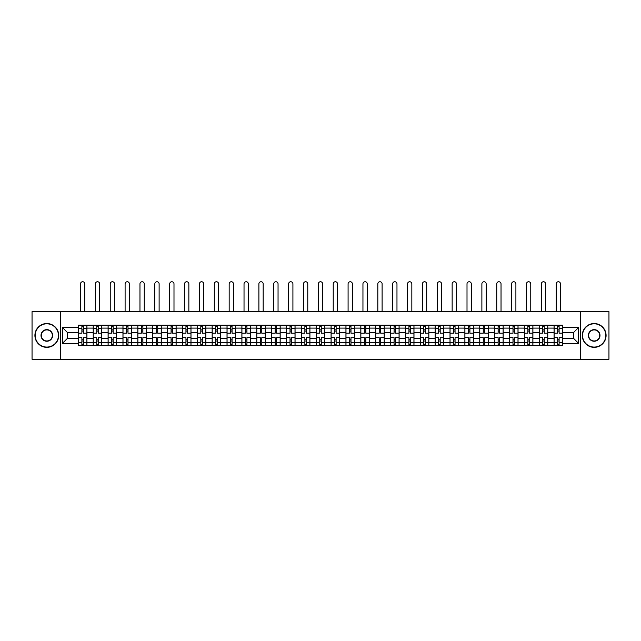 <?xml version="1.0" encoding="UTF-8"?>
<svg xmlns="http://www.w3.org/2000/svg" width="641" height="641" viewBox="0 0 641 641"><rect width="100%" height="100%" fill="white"/><g stroke="black" fill="none" stroke-linecap="round" stroke-linejoin="round"><path stroke-width="0.96" d="M580.554 359.256L608.95 359.256L608.95 311.614L32.05 311.614L32.05 359.256L580.554 359.256L580.554 311.614M93.225 345.683L93.225 328.096L86.936 328.096L86.936 345.683M86.936 328.096L86.936 325.195M93.225 328.096L93.225 325.195M101.807 325.195L101.807 345.683M108.097 345.683L108.097 325.195M116.67 325.195L116.67 345.683M122.96 345.683L122.96 325.195M131.533 325.195L131.533 345.683M137.823 345.683L137.823 325.195M146.404 325.195L146.404 345.683M152.686 345.683L152.686 325.195M161.268 325.195L161.268 345.683M167.557 345.683L167.557 325.195M176.131 325.195L176.131 345.683M182.421 345.683L182.421 325.195M190.994 325.195L190.994 345.683M197.284 345.683L197.284 325.195M205.865 325.195L205.865 345.683M212.155 345.683L212.155 325.195M220.728 325.195L220.728 345.683M227.018 345.683L227.018 325.195M235.592 325.195L235.592 345.683M241.881 345.683L241.881 325.195M250.463 325.195L250.463 345.683M256.753 345.683L256.753 325.195M265.326 325.195L265.326 345.683M271.616 345.683L271.616 325.195M280.189 325.195L280.189 345.683M286.479 345.683L286.479 325.195M295.06 325.195L295.06 345.683M301.35 345.683L301.35 325.195M309.923 325.195L309.923 345.683M316.213 345.683L316.213 325.195M324.787 325.195L324.787 345.683M331.077 345.683L331.077 325.195M339.65 325.195L339.65 345.683M345.94 345.683L345.94 325.195M354.521 325.195L354.521 345.683M360.811 345.683L360.811 325.195M369.384 325.195L369.384 345.683M375.674 345.683L375.674 325.195M384.247 325.195L384.247 345.683M390.537 345.683L390.537 325.195M399.119 325.195L399.119 345.683M405.408 345.683L405.408 325.195M413.982 325.195L413.982 345.683M420.272 345.683L420.272 325.195M428.845 325.195L428.845 345.683M435.135 345.683L435.135 325.195M443.716 325.195L443.716 345.683M450.006 345.683L450.006 325.195M458.579 325.195L458.579 345.683M464.869 345.683L464.869 325.195M473.443 325.195L473.443 345.683M479.732 345.683L479.732 325.195M488.314 325.195L488.314 345.683M494.596 345.683L494.596 325.195M503.177 325.195L503.177 345.683M509.467 345.683L509.467 325.195M518.04 325.195L518.04 345.683M524.33 345.683L524.33 325.195M532.903 325.195L532.903 345.683M539.193 345.683L539.193 325.195M547.775 325.195L547.775 345.683M554.064 345.683L554.064 325.195M554.064 338.392L547.775 338.392M539.193 338.392L532.903 338.392M524.33 338.392L518.04 338.392M509.467 338.392L503.177 338.392M494.596 338.392L488.314 338.392M479.732 338.392L473.443 338.392M464.869 338.392L458.579 338.392M450.006 338.392L443.716 338.392M435.135 338.392L428.845 338.392M420.272 338.392L413.982 338.392M405.408 338.392L399.119 338.392M390.537 338.392L384.247 338.392M375.674 338.392L369.384 338.392M360.811 338.392L354.521 338.392M345.94 338.392L339.65 338.392M331.077 338.392L324.787 338.392M316.213 338.392L309.923 338.392M301.35 338.392L295.06 338.392M286.479 338.392L280.189 338.392M271.616 338.392L265.326 338.392M256.753 338.392L250.463 338.392M241.881 338.392L235.592 338.392M227.018 338.392L220.728 338.392M212.155 338.392L205.865 338.392M197.284 338.392L190.994 338.392M182.421 338.392L176.131 338.392M167.557 338.392L161.268 338.392M152.686 338.392L146.404 338.392M137.823 338.392L131.533 338.392M122.96 338.392L116.67 338.392M108.097 338.392L101.807 338.392M93.225 338.392L86.936 338.392M554.064 332.487L547.775 332.487M539.193 332.487L532.903 332.487M524.33 332.487L518.04 332.487M509.467 332.487L503.177 332.487M494.596 332.487L488.314 332.487M479.732 332.487L473.443 332.487M464.869 332.487L458.579 332.487M450.006 332.487L443.716 332.487M435.135 332.487L428.845 332.487M420.272 332.487L413.982 332.487M405.408 332.487L399.119 332.487M390.537 332.487L384.247 332.487M375.674 332.487L369.384 332.487M360.811 332.487L354.521 332.487M345.94 332.487L339.65 332.487M331.077 332.487L324.787 332.487M316.213 332.487L309.923 332.487M301.35 332.487L295.06 332.487M286.479 332.487L280.189 332.487M271.616 332.487L265.326 332.487M256.753 332.487L250.463 332.487M241.881 332.487L235.592 332.487M227.018 332.487L220.728 332.487M212.155 332.487L205.865 332.487M197.284 332.487L190.994 332.487M182.421 332.487L176.131 332.487M167.557 332.487L161.268 332.487M152.686 332.487L146.404 332.487M137.823 332.487L131.533 332.487M122.96 332.487L116.67 332.487M108.097 332.487L101.807 332.487M93.225 332.487L86.936 332.487M67.401 338.392L78.362 338.392L78.362 332.487L67.401 332.487L67.401 338.392L62.353 343.44L62.353 327.431L78.362 327.431L78.362 332.487M562.638 332.487L562.638 338.392L573.599 338.392L573.599 332.487L562.638 332.487L562.638 325.195L78.362 325.195L78.362 327.431M562.638 327.431L578.647 327.431L578.647 343.44L562.638 343.44L562.638 338.392M78.362 338.392L78.362 345.683L562.638 345.683L562.638 343.44M78.362 343.44L62.353 343.44M60.446 359.256L60.446 311.614M83.41 344.249L81.888 344.249M81.888 326.622L83.41 326.622M98.281 344.249L96.751 344.249M96.751 326.622L98.281 326.622M113.145 344.249L111.622 344.249M111.622 326.622L113.145 326.622M128.008 344.249L126.485 344.249M126.485 326.622L128.008 326.622M142.879 344.249L141.349 344.249M141.349 326.622L142.879 326.622M157.742 344.249L156.22 344.249M156.22 326.622L157.742 326.622M172.605 344.249L171.083 344.249M171.083 326.622L172.605 326.622M187.468 344.249L185.946 344.249M185.946 326.622L187.468 326.622M202.34 344.249L200.809 344.249M200.809 326.622L202.34 326.622M217.203 344.249L215.68 344.249M215.68 326.622L217.203 326.622M232.066 344.249L230.544 344.249M230.544 326.622L232.066 326.622M246.937 344.249L245.407 344.249M245.407 326.622L246.937 326.622M261.8 344.249L260.278 344.249M260.278 326.622L261.8 326.622M276.664 344.249L275.141 344.249M275.141 326.622L276.664 326.622M291.535 344.249L290.004 344.249M290.004 326.622L291.535 326.622M306.398 344.249L304.876 344.249M304.876 326.622L306.398 326.622M321.261 344.249L319.739 344.249M319.739 326.622L321.261 326.622M336.124 344.249L334.602 344.249M334.602 326.622L336.124 326.622M350.996 344.249L349.465 344.249M349.465 326.622L350.996 326.622M365.859 344.249L364.336 344.249M364.336 326.622L365.859 326.622M380.722 344.249L379.2 344.249M379.2 326.622L380.722 326.622M395.593 344.249L394.063 344.249M394.063 326.622L395.593 326.622M410.456 344.249L408.934 344.249M408.934 326.622L410.456 326.622M425.32 344.249L423.797 344.249M423.797 326.622L425.32 326.622M440.191 344.249L438.66 344.249M438.66 326.622L440.191 326.622M455.054 344.249L453.532 344.249M453.532 326.622L455.054 326.622M469.917 344.249L468.395 344.249M468.395 326.622L469.917 326.622M484.78 344.249L483.258 344.249M483.258 326.622L484.78 326.622M499.651 344.249L498.121 344.249M498.121 326.622L499.651 326.622M514.515 344.249L512.992 344.249M512.992 326.622L514.515 326.622M529.378 344.249L527.855 344.249M527.855 326.622L529.378 326.622M544.249 344.249L542.719 344.249M542.719 326.622L544.249 326.622M559.112 344.249L557.59 344.249M557.59 326.622L559.112 326.622M62.353 327.431L67.401 332.487M573.599 338.392L578.647 343.44M573.599 332.487L578.647 327.431M86.888 345.683L86.888 333.2L83.41 333.2L83.41 325.195M81.888 325.195L81.888 333.2L78.41 333.2L78.41 325.195M84.796 311.614L84.796 283.883A2.147 2.147 0 0 0 82.649 281.744A2.147 2.147 0 0 0 80.51 283.883L80.51 311.614M86.888 333.2L86.888 325.195M78.41 345.683L78.41 337.679L81.888 337.679L81.888 345.683M83.41 345.683L83.41 337.679L86.888 337.679M81.888 331.101L83.41 331.101M78.41 337.679L78.41 333.2M83.41 339.77L81.888 339.77M83.41 344.441L81.888 344.441M81.888 341.012L83.41 341.012M83.41 329.859L81.888 329.859M81.888 326.429L83.41 326.429M101.759 345.683L101.759 333.2L98.281 333.2L98.281 325.195M96.751 325.195L96.751 333.2L93.274 333.2L93.274 325.195M99.659 311.614L99.659 283.883A2.147 2.147 0 0 0 97.512 281.744A2.147 2.147 0 0 0 95.373 283.883L95.373 311.614M101.759 333.2L101.759 325.195M93.274 345.683L93.274 337.679L96.751 337.679L96.751 345.683M98.281 345.683L98.281 337.679L101.759 337.679M96.751 331.101L98.281 331.101M93.274 337.679L93.274 333.2M98.281 339.77L96.751 339.77M98.281 344.441L96.751 344.441M96.751 341.012L98.281 341.012M98.281 329.859L96.751 329.859M96.751 326.429L98.281 326.429M116.622 345.683L116.622 333.2L113.145 333.2L113.145 325.195M111.622 325.195L111.622 333.2L108.145 333.2L108.145 325.195M114.523 311.614L114.523 283.883A2.147 2.147 0 0 0 112.383 281.744A2.147 2.147 0 0 0 110.236 283.883L110.236 311.614M116.622 333.2L116.622 325.195M108.145 345.683L108.145 337.679L111.622 337.679L111.622 345.683M113.145 345.683L113.145 337.679L116.622 337.679M111.622 331.101L113.145 331.101M108.145 337.679L108.145 333.2M113.145 339.77L111.622 339.77M113.145 344.441L111.622 344.441M111.622 341.012L113.145 341.012M113.145 329.859L111.622 329.859M111.622 326.429L113.145 326.429M131.485 345.683L131.485 333.2L128.008 333.2L128.008 325.195M126.485 325.195L126.485 333.2L123.008 333.2L123.008 325.195M129.394 311.614L129.394 283.883A2.147 2.147 0 0 0 127.247 281.744A2.147 2.147 0 0 0 125.099 283.883L125.099 311.614M131.485 333.2L131.485 325.195M123.008 345.683L123.008 337.679L126.485 337.679L126.485 345.683M128.008 345.683L128.008 337.679L131.485 337.679M126.485 331.101L128.008 331.101M123.008 337.679L123.008 333.2M128.008 339.77L126.485 339.77M128.008 344.441L126.485 344.441M126.485 341.012L128.008 341.012M128.008 329.859L126.485 329.859M126.485 326.429L128.008 326.429M146.356 345.683L146.356 333.2L142.879 333.2L142.879 325.195M141.349 325.195L141.349 333.2L137.871 333.2L137.871 325.195M144.257 311.614L144.257 283.883A2.147 2.147 0 0 0 142.11 281.744A2.147 2.147 0 0 0 139.97 283.883L139.97 311.614M146.356 333.2L146.356 325.195M137.871 345.683L137.871 337.679L141.349 337.679L141.349 345.683M142.879 345.683L142.879 337.679L146.356 337.679M141.349 331.101L142.879 331.101M137.871 337.679L137.871 333.2M142.879 339.77L141.349 339.77M142.879 344.441L141.349 344.441M141.349 341.012L142.879 341.012M142.879 329.859L141.349 329.859M141.349 326.429L142.879 326.429M161.22 345.683L161.22 333.2L157.742 333.2L157.742 325.195M156.22 325.195L156.22 333.2L152.734 333.2L152.734 325.195M159.12 311.614L159.12 283.883A2.147 2.147 0 0 0 156.981 281.744A2.147 2.147 0 0 0 154.834 283.883L154.834 311.614M161.22 333.2L161.22 325.195M152.734 345.683L152.734 337.679L156.22 337.679L156.22 345.683M157.742 345.683L157.742 337.679L161.22 337.679M156.22 331.101L157.742 331.101M152.734 337.679L152.734 333.2M157.742 339.77L156.22 339.77M157.742 344.441L156.22 344.441M156.22 341.012L157.742 341.012M157.742 329.859L156.22 329.859M156.22 326.429L157.742 326.429M46.817 347.061A11.626 11.626 0 0 0 58.443 335.435A11.626 11.626 0 0 0 46.817 323.809A11.626 11.626 0 0 0 35.191 335.435A11.626 11.626 0 0 0 46.817 347.061M46.817 323.529A11.915 11.915 0 0 1 58.732 335.435A11.915 11.915 0 0 1 46.817 347.35A11.915 11.915 0 0 1 34.91 335.435A11.915 11.915 0 0 1 46.817 323.529M46.817 341.252A5.809 5.809 0 0 1 41.008 335.435A5.809 5.809 0 0 1 46.817 329.626A5.809 5.809 0 0 1 52.634 335.435A5.809 5.809 0 0 1 46.817 341.252M46.817 329.907A5.529 5.529 0 0 0 41.296 335.435A5.529 5.529 0 0 0 46.817 340.964A5.529 5.529 0 0 0 52.346 335.435A5.529 5.529 0 0 0 46.817 329.907M594.183 347.061A11.626 11.626 0 0 0 605.809 335.435A11.626 11.626 0 0 0 594.183 323.809A11.626 11.626 0 0 0 582.557 335.435A11.626 11.626 0 0 0 594.183 347.061M594.183 323.529A11.915 11.915 0 0 1 606.09 335.435A11.915 11.915 0 0 1 594.183 347.35A11.915 11.915 0 0 1 582.268 335.435A11.915 11.915 0 0 1 594.183 323.529M594.183 341.252A5.809 5.809 0 0 1 588.366 335.435A5.809 5.809 0 0 1 594.183 329.626A5.809 5.809 0 0 1 599.992 335.435A5.809 5.809 0 0 1 594.183 341.252M594.183 329.907A5.529 5.529 0 0 0 588.654 335.435A5.529 5.529 0 0 0 594.183 340.964A5.529 5.529 0 0 0 599.704 335.435A5.529 5.529 0 0 0 594.183 329.907M176.083 345.683L176.083 333.2L172.605 333.2L172.605 325.195M171.083 325.195L171.083 333.2L167.605 333.2L167.605 325.195M173.991 311.614L173.991 283.883A2.147 2.147 0 0 0 171.844 281.744A2.147 2.147 0 0 0 169.697 283.883L169.697 311.614M176.083 333.2L176.083 325.195M167.605 345.683L167.605 337.679L171.083 337.679L171.083 345.683M172.605 345.683L172.605 337.679L176.083 337.679M171.083 331.101L172.605 331.101M167.605 337.679L167.605 333.2M172.605 339.77L171.083 339.77M172.605 344.441L171.083 344.441M171.083 341.012L172.605 341.012M172.605 329.859L171.083 329.859M171.083 326.429L172.605 326.429M190.954 345.683L190.954 333.2L187.468 333.2L187.468 325.195M185.946 325.195L185.946 333.2L182.469 333.2L182.469 325.195M188.855 311.614L188.855 283.883A2.147 2.147 0 0 0 186.707 281.744A2.147 2.147 0 0 0 184.568 283.883L184.568 311.614M190.954 333.2L190.954 325.195M182.469 345.683L182.469 337.679L185.946 337.679L185.946 345.683M187.468 345.683L187.468 337.679L190.954 337.679M185.946 331.101L187.468 331.101M182.469 337.679L182.469 333.2M187.468 339.77L185.946 339.77M187.468 344.441L185.946 344.441M185.946 341.012L187.468 341.012M187.468 329.859L185.946 329.859M185.946 326.429L187.468 326.429M205.817 345.683L205.817 333.2L202.34 333.2L202.34 325.195M200.809 325.195L200.809 333.2L197.332 333.2L197.332 325.195M203.718 311.614L203.718 283.883A2.147 2.147 0 0 0 201.578 281.744A2.147 2.147 0 0 0 199.431 283.883L199.431 311.614M205.817 333.2L205.817 325.195M197.332 345.683L197.332 337.679L200.809 337.679L200.809 345.683M202.34 345.683L202.34 337.679L205.817 337.679M200.809 331.101L202.34 331.101M197.332 337.679L197.332 333.2M202.34 339.77L200.809 339.77M202.34 344.441L200.809 344.441M200.809 341.012L202.34 341.012M202.34 329.859L200.809 329.859M200.809 326.429L202.34 326.429M220.68 345.683L220.68 333.2L217.203 333.2L217.203 325.195M215.68 325.195L215.68 333.2L212.203 333.2L212.203 325.195M218.581 311.614L218.581 283.883A2.147 2.147 0 0 0 216.442 281.744A2.147 2.147 0 0 0 214.294 283.883L214.294 311.614M220.68 333.2L220.68 325.195M212.203 345.683L212.203 337.679L215.68 337.679L215.68 345.683M217.203 345.683L217.203 337.679L220.68 337.679M215.68 331.101L217.203 331.101M212.203 337.679L212.203 333.2M217.203 339.77L215.68 339.77M217.203 344.441L215.68 344.441M215.68 341.012L217.203 341.012M217.203 329.859L215.68 329.859M215.68 326.429L217.203 326.429M235.543 345.683L235.543 333.2L232.066 333.2L232.066 325.195M230.544 325.195L230.544 333.2L227.066 333.2L227.066 325.195M233.452 311.614L233.452 283.883A2.147 2.147 0 0 0 231.305 281.744A2.147 2.147 0 0 0 229.166 283.883L229.166 311.614M235.543 333.2L235.543 325.195M227.066 345.683L227.066 337.679L230.544 337.679L230.544 345.683M232.066 345.683L232.066 337.679L235.543 337.679M230.544 331.101L232.066 331.101M227.066 337.679L227.066 333.2M232.066 339.77L230.544 339.77M232.066 344.441L230.544 344.441M230.544 341.012L232.066 341.012M232.066 329.859L230.544 329.859M230.544 326.429L232.066 326.429M250.415 345.683L250.415 333.2L246.937 333.2L246.937 325.195M245.407 325.195L245.407 333.2L241.929 333.2L241.929 325.195M248.315 311.614L248.315 283.883A2.147 2.147 0 0 0 246.168 281.744A2.147 2.147 0 0 0 244.029 283.883L244.029 311.614M250.415 333.2L250.415 325.195M241.929 345.683L241.929 337.679L245.407 337.679L245.407 345.683M246.937 345.683L246.937 337.679L250.415 337.679M245.407 331.101L246.937 331.101M241.929 337.679L241.929 333.2M246.937 339.77L245.407 339.77M246.937 344.441L245.407 344.441M245.407 341.012L246.937 341.012M246.937 329.859L245.407 329.859M245.407 326.429L246.937 326.429M265.278 345.683L265.278 333.2L261.8 333.2L261.8 325.195M260.278 325.195L260.278 333.2L256.801 333.2L256.801 325.195M263.179 311.614L263.179 283.883A2.147 2.147 0 0 0 261.039 281.744A2.147 2.147 0 0 0 258.892 283.883L258.892 311.614M265.278 333.2L265.278 325.195M256.801 345.683L256.801 337.679L260.278 337.679L260.278 345.683M261.8 345.683L261.8 337.679L265.278 337.679M260.278 331.101L261.8 331.101M256.801 337.679L256.801 333.2M261.8 339.77L260.278 339.77M261.8 344.441L260.278 344.441M260.278 341.012L261.8 341.012M261.8 329.859L260.278 329.859M260.278 326.429L261.8 326.429M280.141 345.683L280.141 333.2L276.664 333.2L276.664 325.195M275.141 325.195L275.141 333.2L271.664 333.2L271.664 325.195M278.05 311.614L278.05 283.883A2.147 2.147 0 0 0 275.902 281.744A2.147 2.147 0 0 0 273.763 283.883L273.763 311.614M280.141 333.2L280.141 325.195M271.664 345.683L271.664 337.679L275.141 337.679L275.141 345.683M276.664 345.683L276.664 337.679L280.141 337.679M275.141 331.101L276.664 331.101M271.664 337.679L271.664 333.2M276.664 339.77L275.141 339.77M276.664 344.441L275.141 344.441M275.141 341.012L276.664 341.012M276.664 329.859L275.141 329.859M275.141 326.429L276.664 326.429M295.012 345.683L295.012 333.2L291.535 333.2L291.535 325.195M290.004 325.195L290.004 333.2L286.527 333.2L286.527 325.195M292.913 311.614L292.913 283.883A2.147 2.147 0 0 0 290.766 281.744A2.147 2.147 0 0 0 288.626 283.883L288.626 311.614M295.012 333.2L295.012 325.195M286.527 345.683L286.527 337.679L290.004 337.679L290.004 345.683M291.535 345.683L291.535 337.679L295.012 337.679M290.004 331.101L291.535 331.101M286.527 337.679L286.527 333.2M291.535 339.77L290.004 339.77M291.535 344.441L290.004 344.441M290.004 341.012L291.535 341.012M291.535 329.859L290.004 329.859M290.004 326.429L291.535 326.429M309.875 345.683L309.875 333.2L306.398 333.2L306.398 325.195M304.876 325.195L304.876 333.2L301.39 333.2L301.39 325.195M307.776 311.614L307.776 283.883A2.147 2.147 0 0 0 305.637 281.744A2.147 2.147 0 0 0 303.489 283.883L303.489 311.614M309.875 333.2L309.875 325.195M301.39 345.683L301.39 337.679L304.876 337.679L304.876 345.683M306.398 345.683L306.398 337.679L309.875 337.679M304.876 331.101L306.398 331.101M301.39 337.679L301.39 333.2M306.398 339.77L304.876 339.77M306.398 344.441L304.876 344.441M304.876 341.012L306.398 341.012M306.398 329.859L304.876 329.859M304.876 326.429L306.398 326.429M324.739 345.683L324.739 333.2L321.261 333.2L321.261 325.195M319.739 325.195L319.739 333.2L316.261 333.2L316.261 325.195M322.647 311.614L322.647 283.883A2.147 2.147 0 0 0 320.5 281.744A2.147 2.147 0 0 0 318.353 283.883L318.353 311.614M324.739 333.2L324.739 325.195M316.261 345.683L316.261 337.679L319.739 337.679L319.739 345.683M321.261 345.683L321.261 337.679L324.739 337.679M319.739 331.101L321.261 331.101M316.261 337.679L316.261 333.2M321.261 339.77L319.739 339.77M321.261 344.441L319.739 344.441M319.739 341.012L321.261 341.012M321.261 329.859L319.739 329.859M319.739 326.429L321.261 326.429M339.61 345.683L339.61 333.2L336.124 333.2L336.124 325.195M334.602 325.195L334.602 333.2L331.125 333.2L331.125 325.195M337.511 311.614L337.511 283.883A2.147 2.147 0 0 0 335.363 281.744A2.147 2.147 0 0 0 333.224 283.883L333.224 311.614M339.61 333.2L339.61 325.195M331.125 345.683L331.125 337.679L334.602 337.679L334.602 345.683M336.124 345.683L336.124 337.679L339.61 337.679M334.602 331.101L336.124 331.101M331.125 337.679L331.125 333.2M336.124 339.77L334.602 339.77M336.124 344.441L334.602 344.441M334.602 341.012L336.124 341.012M336.124 329.859L334.602 329.859M334.602 326.429L336.124 326.429M354.473 345.683L354.473 333.2L350.996 333.2L350.996 325.195M349.465 325.195L349.465 333.2L345.988 333.2L345.988 325.195M352.374 311.614L352.374 283.883A2.147 2.147 0 0 0 350.234 281.744A2.147 2.147 0 0 0 348.087 283.883L348.087 311.614M354.473 333.2L354.473 325.195M345.988 345.683L345.988 337.679L349.465 337.679L349.465 345.683M350.996 345.683L350.996 337.679L354.473 337.679M349.465 331.101L350.996 331.101M345.988 337.679L345.988 333.2M350.996 339.77L349.465 339.77M350.996 344.441L349.465 344.441M349.465 341.012L350.996 341.012M350.996 329.859L349.465 329.859M349.465 326.429L350.996 326.429M369.336 345.683L369.336 333.2L365.859 333.2L365.859 325.195M364.336 325.195L364.336 333.2L360.859 333.2L360.859 325.195M367.237 311.614L367.237 283.883A2.147 2.147 0 0 0 365.098 281.744A2.147 2.147 0 0 0 362.95 283.883L362.95 311.614M369.336 333.2L369.336 325.195M360.859 345.683L360.859 337.679L364.336 337.679L364.336 345.683M365.859 345.683L365.859 337.679L369.336 337.679M364.336 331.101L365.859 331.101M360.859 337.679L360.859 333.2M365.859 339.77L364.336 339.77M365.859 344.441L364.336 344.441M364.336 341.012L365.859 341.012M365.859 329.859L364.336 329.859M364.336 326.429L365.859 326.429M384.199 345.683L384.199 333.2L380.722 333.2L380.722 325.195M379.2 325.195L379.2 333.2L375.722 333.2L375.722 325.195M382.108 311.614L382.108 283.883A2.147 2.147 0 0 0 379.961 281.744A2.147 2.147 0 0 0 377.821 283.883L377.821 311.614M384.199 333.2L384.199 325.195M375.722 345.683L375.722 337.679L379.2 337.679L379.2 345.683M380.722 345.683L380.722 337.679L384.199 337.679M379.2 331.101L380.722 331.101M375.722 337.679L375.722 333.2M380.722 339.77L379.2 339.77M380.722 344.441L379.2 344.441M379.2 341.012L380.722 341.012M380.722 329.859L379.2 329.859M379.2 326.429L380.722 326.429M399.071 345.683L399.071 333.2L395.593 333.2L395.593 325.195M394.063 325.195L394.063 333.2L390.585 333.2L390.585 325.195M396.971 311.614L396.971 283.883A2.147 2.147 0 0 0 394.832 281.744A2.147 2.147 0 0 0 392.685 283.883L392.685 311.614M399.071 333.2L399.071 325.195M390.585 345.683L390.585 337.679L394.063 337.679L394.063 345.683M395.593 345.683L395.593 337.679L399.071 337.679M394.063 331.101L395.593 331.101M390.585 337.679L390.585 333.2M395.593 339.77L394.063 339.77M395.593 344.441L394.063 344.441M394.063 341.012L395.593 341.012M395.593 329.859L394.063 329.859M394.063 326.429L395.593 326.429M413.934 345.683L413.934 333.2L410.456 333.2L410.456 325.195M408.934 325.195L408.934 333.2L405.457 333.2L405.457 325.195M411.834 311.614L411.834 283.883A2.147 2.147 0 0 0 409.695 281.744A2.147 2.147 0 0 0 407.548 283.883L407.548 311.614M413.934 333.2L413.934 325.195M405.457 345.683L405.457 337.679L408.934 337.679L408.934 345.683M410.456 345.683L410.456 337.679L413.934 337.679M408.934 331.101L410.456 331.101M405.457 337.679L405.457 333.2M410.456 339.77L408.934 339.77M410.456 344.441L408.934 344.441M408.934 341.012L410.456 341.012M410.456 329.859L408.934 329.859M408.934 326.429L410.456 326.429M428.797 345.683L428.797 333.2L425.32 333.2L425.32 325.195M423.797 325.195L423.797 333.2L420.32 333.2L420.32 325.195M426.706 311.614L426.706 283.883A2.147 2.147 0 0 0 424.558 281.744A2.147 2.147 0 0 0 422.419 283.883L422.419 311.614M428.797 333.2L428.797 325.195M420.32 345.683L420.32 337.679L423.797 337.679L423.797 345.683M425.32 345.683L425.32 337.679L428.797 337.679M423.797 331.101L425.32 331.101M420.32 337.679L420.32 333.2M425.32 339.77L423.797 339.77M425.32 344.441L423.797 344.441M423.797 341.012L425.32 341.012M425.32 329.859L423.797 329.859M423.797 326.429L425.32 326.429M443.668 345.683L443.668 333.2L440.191 333.2L440.191 325.195M438.66 325.195L438.66 333.2L435.183 333.2L435.183 325.195M441.569 311.614L441.569 283.883A2.147 2.147 0 0 0 439.422 281.744A2.147 2.147 0 0 0 437.282 283.883L437.282 311.614M443.668 333.2L443.668 325.195M435.183 345.683L435.183 337.679L438.66 337.679L438.66 345.683M440.191 345.683L440.191 337.679L443.668 337.679M438.66 331.101L440.191 331.101M435.183 337.679L435.183 333.2M440.191 339.77L438.66 339.77M440.191 344.441L438.66 344.441M438.66 341.012L440.191 341.012M440.191 329.859L438.66 329.859M438.66 326.429L440.191 326.429M458.531 345.683L458.531 333.2L455.054 333.2L455.054 325.195M453.532 325.195L453.532 333.2L450.046 333.2L450.046 325.195M456.432 311.614L456.432 283.883A2.147 2.147 0 0 0 454.293 281.744A2.147 2.147 0 0 0 452.145 283.883L452.145 311.614M458.531 333.2L458.531 325.195M450.046 345.683L450.046 337.679L453.532 337.679L453.532 345.683M455.054 345.683L455.054 337.679L458.531 337.679M453.532 331.101L455.054 331.101M450.046 337.679L450.046 333.2M455.054 339.77L453.532 339.77M455.054 344.441L453.532 344.441M453.532 341.012L455.054 341.012M455.054 329.859L453.532 329.859M453.532 326.429L455.054 326.429M473.395 345.683L473.395 333.2L469.917 333.2L469.917 325.195M468.395 325.195L468.395 333.2L464.917 333.2L464.917 325.195M471.303 311.614L471.303 283.883A2.147 2.147 0 0 0 469.156 281.744A2.147 2.147 0 0 0 467.009 283.883L467.009 311.614M473.395 333.2L473.395 325.195M464.917 345.683L464.917 337.679L468.395 337.679L468.395 345.683M469.917 345.683L469.917 337.679L473.395 337.679M468.395 331.101L469.917 331.101M464.917 337.679L464.917 333.2M469.917 339.77L468.395 339.77M469.917 344.441L468.395 344.441M468.395 341.012L469.917 341.012M469.917 329.859L468.395 329.859M468.395 326.429L469.917 326.429M488.266 345.683L488.266 333.2L484.78 333.2L484.78 325.195M483.258 325.195L483.258 333.2L479.78 333.2L479.78 325.195M486.166 311.614L486.166 283.883A2.147 2.147 0 0 0 484.019 281.744A2.147 2.147 0 0 0 481.88 283.883L481.88 311.614M488.266 333.2L488.266 325.195M479.78 345.683L479.78 337.679L483.258 337.679L483.258 345.683M484.78 345.683L484.78 337.679L488.266 337.679M483.258 331.101L484.78 331.101M479.78 337.679L479.78 333.2M484.78 339.77L483.258 339.77M484.78 344.441L483.258 344.441M483.258 341.012L484.78 341.012M484.78 329.859L483.258 329.859M483.258 326.429L484.78 326.429M503.129 345.683L503.129 333.2L499.651 333.2L499.651 325.195M498.121 325.195L498.121 333.2L494.644 333.2L494.644 325.195M501.03 311.614L501.03 283.883A2.147 2.147 0 0 0 498.89 281.744A2.147 2.147 0 0 0 496.743 283.883L496.743 311.614M503.129 333.2L503.129 325.195M494.644 345.683L494.644 337.679L498.121 337.679L498.121 345.683M499.651 345.683L499.651 337.679L503.129 337.679M498.121 331.101L499.651 331.101M494.644 337.679L494.644 333.2M499.651 339.77L498.121 339.77M499.651 344.441L498.121 344.441M498.121 341.012L499.651 341.012M499.651 329.859L498.121 329.859M498.121 326.429L499.651 326.429M517.992 345.683L517.992 333.2L514.515 333.2L514.515 325.195M512.992 325.195L512.992 333.2L509.515 333.2L509.515 325.195M515.901 311.614L515.901 283.883A2.147 2.147 0 0 0 513.753 281.744A2.147 2.147 0 0 0 511.606 283.883L511.606 311.614M517.992 333.2L517.992 325.195M509.515 345.683L509.515 337.679L512.992 337.679L512.992 345.683M514.515 345.683L514.515 337.679L517.992 337.679M512.992 331.101L514.515 331.101M509.515 337.679L509.515 333.2M514.515 339.77L512.992 339.77M514.515 344.441L512.992 344.441M512.992 341.012L514.515 341.012M514.515 329.859L512.992 329.859M512.992 326.429L514.515 326.429M532.855 345.683L532.855 333.2L529.378 333.2L529.378 325.195M527.855 325.195L527.855 333.2L524.378 333.2L524.378 325.195M530.764 311.614L530.764 283.883A2.147 2.147 0 0 0 528.617 281.744A2.147 2.147 0 0 0 526.477 283.883L526.477 311.614M532.855 333.2L532.855 325.195M524.378 345.683L524.378 337.679L527.855 337.679L527.855 345.683M529.378 345.683L529.378 337.679L532.855 337.679M527.855 331.101L529.378 331.101M524.378 337.679L524.378 333.2M529.378 339.77L527.855 339.77M529.378 344.441L527.855 344.441M527.855 341.012L529.378 341.012M529.378 329.859L527.855 329.859M527.855 326.429L529.378 326.429M547.726 345.683L547.726 333.2L544.249 333.2L544.249 325.195M542.719 325.195L542.719 333.2L539.241 333.2L539.241 325.195M545.627 311.614L545.627 283.883A2.147 2.147 0 0 0 543.488 281.744A2.147 2.147 0 0 0 541.341 283.883L541.341 311.614M547.726 333.2L547.726 325.195M539.241 345.683L539.241 337.679L542.719 337.679L542.719 345.683M544.249 345.683L544.249 337.679L547.726 337.679M542.719 331.101L544.249 331.101M539.241 337.679L539.241 333.2M544.249 339.77L542.719 339.77M544.249 344.441L542.719 344.441M542.719 341.012L544.249 341.012M544.249 329.859L542.719 329.859M542.719 326.429L544.249 326.429M562.59 345.683L562.59 333.2L559.112 333.2L559.112 325.195M557.59 325.195L557.59 333.2L554.112 333.2L554.112 325.195M560.49 311.614L560.49 283.883A2.147 2.147 0 0 0 558.351 281.744A2.147 2.147 0 0 0 556.204 283.883L556.204 311.614M562.59 333.2L562.59 325.195M554.112 345.683L554.112 337.679L557.59 337.679L557.59 345.683M559.112 345.683L559.112 337.679L562.59 337.679M557.59 331.101L559.112 331.101M554.112 337.679L554.112 333.2M559.112 339.77L557.59 339.77M559.112 344.441L557.59 344.441M557.59 341.012L559.112 341.012M559.112 329.859L557.59 329.859M557.59 326.429L559.112 326.429M539.193 328.096L532.903 328.096M524.33 328.096L518.04 328.096M509.467 328.096L503.177 328.096M494.596 328.096L488.314 328.096M479.732 328.096L473.443 328.096M464.869 328.096L458.579 328.096M450.006 328.096L443.716 328.096M435.135 328.096L428.845 328.096M420.272 328.096L413.982 328.096M405.408 328.096L399.119 328.096M390.537 328.096L384.247 328.096M375.674 328.096L369.384 328.096M360.811 328.096L354.521 328.096M345.94 328.096L339.65 328.096M331.077 328.096L324.787 328.096M316.213 328.096L309.923 328.096M301.35 328.096L295.06 328.096M286.479 328.096L280.189 328.096M271.616 328.096L265.326 328.096M256.753 328.096L250.463 328.096M241.881 328.096L235.592 328.096M227.018 328.096L220.728 328.096M212.155 328.096L205.865 328.096M197.284 328.096L190.994 328.096M182.421 328.096L176.131 328.096M167.557 328.096L161.268 328.096M152.686 328.096L146.404 328.096M137.823 328.096L131.533 328.096M122.96 328.096L116.67 328.096M108.097 328.096L101.807 328.096M554.064 328.096L547.775 328.096M539.193 342.775L532.903 342.775M524.33 342.775L518.04 342.775M509.467 342.775L503.177 342.775M494.596 342.775L488.314 342.775M479.732 342.775L473.443 342.775M464.869 342.775L458.579 342.775M450.006 342.775L443.716 342.775M435.135 342.775L428.845 342.775M420.272 342.775L413.982 342.775M405.408 342.775L399.119 342.775M390.537 342.775L384.247 342.775M375.674 342.775L369.384 342.775M360.811 342.775L354.521 342.775M345.94 342.775L339.65 342.775M331.077 342.775L324.787 342.775M316.213 342.775L309.923 342.775M301.35 342.775L295.06 342.775M286.479 342.775L280.189 342.775M271.616 342.775L265.326 342.775M256.753 342.775L250.463 342.775M241.881 342.775L235.592 342.775M227.018 342.775L220.728 342.775M212.155 342.775L205.865 342.775M197.284 342.775L190.994 342.775M182.421 342.775L176.131 342.775M167.557 342.775L161.268 342.775M152.686 342.775L146.404 342.775M137.823 342.775L131.533 342.775M122.96 342.775L116.67 342.775M108.097 342.775L101.807 342.775M93.225 342.775L86.936 342.775M554.064 342.775L547.775 342.775M86.888 328.48L83.41 328.48M81.888 328.48L78.41 328.48M81.888 328.609L78.41 328.609M81.888 342.27L78.41 342.27M81.888 342.39L78.41 342.39M86.888 342.39L83.41 342.39M86.888 328.609L83.41 328.609M86.888 342.27L83.41 342.27M101.759 328.48L98.281 328.48M96.751 328.48L93.274 328.48M96.751 328.609L93.274 328.609M96.751 342.27L93.274 342.27M96.751 342.39L93.274 342.39M101.759 342.39L98.281 342.39M101.759 328.609L98.281 328.609M101.759 342.27L98.281 342.27M116.622 328.48L113.145 328.48M111.622 328.48L108.145 328.48M111.622 328.609L108.145 328.609M111.622 342.27L108.145 342.27M111.622 342.39L108.145 342.39M116.622 342.39L113.145 342.39M116.622 328.609L113.145 328.609M116.622 342.27L113.145 342.27M131.485 328.48L128.008 328.48M126.485 328.48L123.008 328.48M126.485 328.609L123.008 328.609M126.485 342.27L123.008 342.27M126.485 342.39L123.008 342.39M131.485 342.39L128.008 342.39M131.485 328.609L128.008 328.609M131.485 342.27L128.008 342.27M146.356 328.48L142.879 328.48M141.349 328.48L137.871 328.48M141.349 328.609L137.871 328.609M141.349 342.27L137.871 342.27M141.349 342.39L137.871 342.39M146.356 342.39L142.879 342.39M146.356 328.609L142.879 328.609M146.356 342.27L142.879 342.27M161.22 328.48L157.742 328.48M156.22 328.48L152.734 328.48M156.22 328.609L152.734 328.609M156.22 342.27L152.734 342.27M156.22 342.39L152.734 342.39M161.22 342.39L157.742 342.39M161.22 328.609L157.742 328.609M161.22 342.27L157.742 342.27M176.083 328.48L172.605 328.48M171.083 328.48L167.605 328.48M171.083 328.609L167.605 328.609M171.083 342.27L167.605 342.27M171.083 342.39L167.605 342.39M176.083 342.39L172.605 342.39M176.083 328.609L172.605 328.609M176.083 342.27L172.605 342.27M190.954 328.48L187.468 328.48M185.946 328.48L182.469 328.48M185.946 328.609L182.469 328.609M185.946 342.27L182.469 342.27M185.946 342.39L182.469 342.39M190.954 342.39L187.468 342.39M190.954 328.609L187.468 328.609M190.954 342.27L187.468 342.27M205.817 328.48L202.34 328.48M200.809 328.48L197.332 328.48M200.809 328.609L197.332 328.609M200.809 342.27L197.332 342.27M200.809 342.39L197.332 342.39M205.817 342.39L202.34 342.39M205.817 328.609L202.34 328.609M205.817 342.27L202.34 342.27M220.68 328.48L217.203 328.48M215.68 328.48L212.203 328.48M215.68 328.609L212.203 328.609M215.68 342.27L212.203 342.27M215.68 342.39L212.203 342.39M220.68 342.39L217.203 342.39M220.68 328.609L217.203 328.609M220.68 342.27L217.203 342.27M235.543 328.48L232.066 328.48M230.544 328.48L227.066 328.48M230.544 328.609L227.066 328.609M230.544 342.27L227.066 342.27M230.544 342.39L227.066 342.39M235.543 342.39L232.066 342.39M235.543 328.609L232.066 328.609M235.543 342.27L232.066 342.27M250.415 328.48L246.937 328.48M245.407 328.48L241.929 328.48M245.407 328.609L241.929 328.609M245.407 342.27L241.929 342.27M245.407 342.39L241.929 342.39M250.415 342.39L246.937 342.39M250.415 328.609L246.937 328.609M250.415 342.27L246.937 342.27M265.278 328.48L261.8 328.48M260.278 328.48L256.801 328.48M260.278 328.609L256.801 328.609M260.278 342.27L256.801 342.27M260.278 342.39L256.801 342.39M265.278 342.39L261.8 342.39M265.278 328.609L261.8 328.609M265.278 342.27L261.8 342.27M280.141 328.48L276.664 328.48M275.141 328.48L271.664 328.48M275.141 328.609L271.664 328.609M275.141 342.27L271.664 342.27M275.141 342.39L271.664 342.39M280.141 342.39L276.664 342.39M280.141 328.609L276.664 328.609M280.141 342.27L276.664 342.27M295.012 328.48L291.535 328.48M290.004 328.48L286.527 328.48M290.004 328.609L286.527 328.609M290.004 342.27L286.527 342.27M290.004 342.39L286.527 342.39M295.012 342.39L291.535 342.39M295.012 328.609L291.535 328.609M295.012 342.27L291.535 342.27M309.875 328.48L306.398 328.48M304.876 328.48L301.39 328.48M304.876 328.609L301.39 328.609M304.876 342.27L301.39 342.27M304.876 342.39L301.39 342.39M309.875 342.39L306.398 342.39M309.875 328.609L306.398 328.609M309.875 342.27L306.398 342.27M324.739 328.48L321.261 328.48M319.739 328.48L316.261 328.48M319.739 328.609L316.261 328.609M319.739 342.27L316.261 342.27M319.739 342.39L316.261 342.39M324.739 342.39L321.261 342.39M324.739 328.609L321.261 328.609M324.739 342.27L321.261 342.27M339.61 328.48L336.124 328.48M334.602 328.48L331.125 328.48M334.602 328.609L331.125 328.609M334.602 342.27L331.125 342.27M334.602 342.39L331.125 342.39M339.61 342.39L336.124 342.39M339.61 328.609L336.124 328.609M339.61 342.27L336.124 342.27M354.473 328.48L350.996 328.48M349.465 328.48L345.988 328.48M349.465 328.609L345.988 328.609M349.465 342.27L345.988 342.27M349.465 342.39L345.988 342.39M354.473 342.39L350.996 342.39M354.473 328.609L350.996 328.609M354.473 342.27L350.996 342.27M369.336 328.48L365.859 328.48M364.336 328.48L360.859 328.48M364.336 328.609L360.859 328.609M364.336 342.27L360.859 342.27M364.336 342.39L360.859 342.39M369.336 342.39L365.859 342.39M369.336 328.609L365.859 328.609M369.336 342.27L365.859 342.27M384.199 328.48L380.722 328.48M379.2 328.48L375.722 328.48M379.2 328.609L375.722 328.609M379.2 342.27L375.722 342.27M379.2 342.39L375.722 342.39M384.199 342.39L380.722 342.39M384.199 328.609L380.722 328.609M384.199 342.27L380.722 342.27M399.071 328.48L395.593 328.48M394.063 328.48L390.585 328.48M394.063 328.609L390.585 328.609M394.063 342.27L390.585 342.27M394.063 342.39L390.585 342.39M399.071 342.39L395.593 342.39M399.071 328.609L395.593 328.609M399.071 342.27L395.593 342.27M413.934 328.48L410.456 328.48M408.934 328.48L405.457 328.48M408.934 328.609L405.457 328.609M408.934 342.27L405.457 342.27M408.934 342.39L405.457 342.39M413.934 342.39L410.456 342.39M413.934 328.609L410.456 328.609M413.934 342.27L410.456 342.27M428.797 328.48L425.32 328.48M423.797 328.48L420.32 328.48M423.797 328.609L420.32 328.609M423.797 342.27L420.32 342.27M423.797 342.39L420.32 342.39M428.797 342.39L425.32 342.39M428.797 328.609L425.32 328.609M428.797 342.27L425.32 342.27M443.668 328.48L440.191 328.48M438.66 328.48L435.183 328.48M438.66 328.609L435.183 328.609M438.66 342.27L435.183 342.27M438.66 342.39L435.183 342.39M443.668 342.39L440.191 342.39M443.668 328.609L440.191 328.609M443.668 342.27L440.191 342.27M458.531 328.48L455.054 328.48M453.532 328.48L450.046 328.48M453.532 328.609L450.046 328.609M453.532 342.27L450.046 342.27M453.532 342.39L450.046 342.39M458.531 342.39L455.054 342.39M458.531 328.609L455.054 328.609M458.531 342.27L455.054 342.27M473.395 328.48L469.917 328.48M468.395 328.48L464.917 328.48M468.395 328.609L464.917 328.609M468.395 342.27L464.917 342.27M468.395 342.39L464.917 342.39M473.395 342.39L469.917 342.39M473.395 328.609L469.917 328.609M473.395 342.27L469.917 342.27M488.266 328.48L484.78 328.48M483.258 328.48L479.78 328.48M483.258 328.609L479.78 328.609M483.258 342.27L479.78 342.27M483.258 342.39L479.78 342.39M488.266 342.39L484.78 342.39M488.266 328.609L484.78 328.609M488.266 342.27L484.78 342.27M503.129 328.48L499.651 328.48M498.121 328.48L494.644 328.48M498.121 328.609L494.644 328.609M498.121 342.27L494.644 342.27M498.121 342.39L494.644 342.39M503.129 342.39L499.651 342.39M503.129 328.609L499.651 328.609M503.129 342.27L499.651 342.27M517.992 328.48L514.515 328.48M512.992 328.48L509.515 328.48M512.992 328.609L509.515 328.609M512.992 342.27L509.515 342.27M512.992 342.39L509.515 342.39M517.992 342.39L514.515 342.39M517.992 328.609L514.515 328.609M517.992 342.27L514.515 342.27M532.855 328.48L529.378 328.48M527.855 328.48L524.378 328.48M527.855 328.609L524.378 328.609M527.855 342.27L524.378 342.27M527.855 342.39L524.378 342.39M532.855 342.39L529.378 342.39M532.855 328.609L529.378 328.609M532.855 342.27L529.378 342.27M547.726 328.48L544.249 328.48M542.719 328.48L539.241 328.48M542.719 328.609L539.241 328.609M542.719 342.27L539.241 342.27M542.719 342.39L539.241 342.39M547.726 342.39L544.249 342.39M547.726 328.609L544.249 328.609M547.726 342.27L544.249 342.27M562.59 328.48L559.112 328.48M557.59 328.48L554.112 328.48M557.59 328.609L554.112 328.609M557.59 342.27L554.112 342.27M557.59 342.39L554.112 342.39M562.59 342.39L559.112 342.39M562.59 328.609L559.112 328.609M562.59 342.27L559.112 342.27"/></g></svg>
